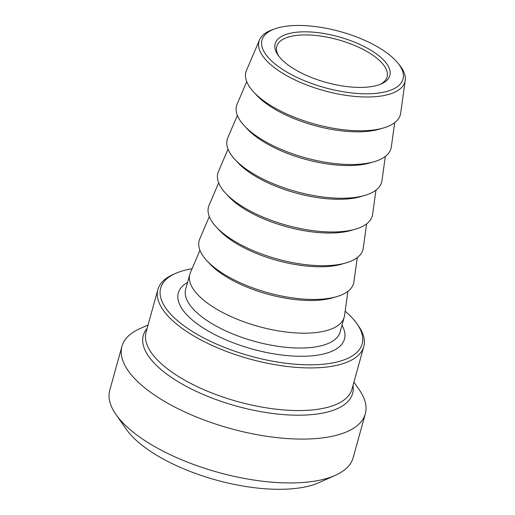 <?xml version="1.0" encoding="UTF-8"?>
<svg xmlns="http://www.w3.org/2000/svg" width="515" height="515" viewBox="0 0 515 515"><rect width="100%" height="100%" fill="white"/><g stroke="black" fill="none" stroke-linecap="round" stroke-linejoin="round"><path stroke-width="0.77" d="M274.849 28.859L272.268 29.786A75.711 30.102 15.5 0 0 259.515 39.88A75.711 30.102 15.5 0 0 301.558 82.889A75.711 30.102 15.5 0 0 388.529 94.464A75.711 30.102 15.5 0 0 405.228 80.295A75.711 30.102 15.5 0 0 399.498 65.07L397.76 62.939A73.149 29.078 -164.5 0 1 324.727 87.647A73.149 29.078 -164.5 0 1 274.849 28.859A73.149 29.078 -164.5 0 1 277.83 27.907A73.149 29.078 -164.5 0 1 397.76 62.939M288.02 33.816A59.515 23.664 15.5 0 0 278.068 55.169A59.515 23.664 15.5 0 0 326.175 82.426A59.515 23.664 15.5 0 0 381.454 83.836A59.515 23.664 15.5 0 0 366.223 47.599A59.515 23.664 15.5 0 0 288.02 33.816M405.228 80.295L400.696 113.107A80.121 31.853 -164.5 0 1 383.025 128.1A80.121 31.853 -164.5 0 1 290.994 115.849A80.121 31.853 -164.5 0 1 246.505 70.343L259.515 39.88M278.892 56.277A57.229 22.75 -164.5 0 1 276.793 46.35A57.229 22.75 -164.5 0 1 289.166 36.829A57.229 22.75 -164.5 0 1 353.554 45.017A57.229 22.75 -164.5 0 1 387.087 76.941A57.229 22.75 -164.5 0 1 380.179 84.37M175.422 273.478L172.976 274.566A106.824 42.468 15.5 0 0 157.899 289.482A106.824 42.468 15.5 0 0 220.491 349.067A106.824 42.468 15.5 0 0 340.679 364.35A106.824 42.468 15.5 0 0 363.783 346.576A106.824 42.468 15.5 0 0 358.537 326.027L357.004 323.832A104.539 41.561 -164.5 0 1 250.296 356.052A104.539 41.561 -164.5 0 1 175.422 273.478A104.539 41.561 -164.5 0 1 183.269 270.678A104.539 41.561 -164.5 0 1 192.082 268.74M345.159 311.195A104.539 41.561 -164.5 0 1 357.004 323.832M347.902 291.336L344.561 315.515A80.121 31.853 -164.5 0 1 344.22 317.176A80.121 31.853 -164.5 0 1 326.896 330.508A80.121 31.853 -164.5 0 1 236.752 319.043A80.121 31.853 -164.5 0 1 189.81 274.353A80.121 31.853 -164.5 0 1 190.37 272.75L199.955 250.303M353.921 382.117L359.116 389.559A126.284 50.206 -164.5 0 1 365.315 413.848A126.284 50.206 -164.5 0 1 338.007 434.86A126.284 50.206 -164.5 0 1 195.932 416.796A126.284 50.206 -164.5 0 1 121.933 346.35A126.284 50.206 -164.5 0 1 139.758 328.725L148.043 325.023M394.683 122.66L391.342 146.839A80.121 31.853 -164.5 0 1 373.671 161.832A80.121 31.853 -164.5 0 1 281.641 149.582A80.121 31.853 -164.5 0 1 237.145 104.075L246.737 81.634M385.323 156.393L381.982 180.572A80.121 31.853 -164.5 0 1 364.317 195.565A80.121 31.853 -164.5 0 1 272.281 183.321A80.121 31.853 -164.5 0 1 227.791 137.814L237.383 115.366M375.969 190.132L372.628 214.311A80.121 31.853 -164.5 0 1 354.957 229.304A80.121 31.853 -164.5 0 1 262.927 217.053A80.121 31.853 -164.5 0 1 218.437 171.547L228.023 149.099M366.616 223.864L363.275 248.043A80.121 31.853 -164.5 0 1 345.604 263.036A80.121 31.853 -164.5 0 1 253.573 250.786A80.121 31.853 -164.5 0 1 209.077 205.279L218.669 182.838M357.262 257.597L353.921 281.776A80.121 31.853 -164.5 0 1 336.25 296.769A80.121 31.853 -164.5 0 1 244.219 284.525A80.121 31.853 -164.5 0 1 199.723 239.018L209.315 216.57M115.972 414.504L126.188 429.137A111.021 44.136 15.5 0 0 215.927 479.98A111.021 44.136 15.5 0 0 319.03 482.619L335.323 475.332A126.284 50.206 -164.5 0 1 325.847 478.712A126.284 50.206 -164.5 0 1 210.011 469.995A126.284 50.206 -164.5 0 1 115.972 414.504A126.284 50.206 -164.5 0 1 109.772 390.209L121.933 346.35M365.315 413.848L353.155 457.706A126.284 50.206 -164.5 0 1 335.323 475.332M187.576 282.387A86.224 34.28 15.5 0 0 252.241 349.041A86.224 34.28 15.5 0 0 341.992 325.21M363.783 346.576L351.957 389.211A106.824 42.468 -164.5 0 1 328.853 406.979A106.824 42.468 -164.5 0 1 208.672 391.703A106.824 42.468 -164.5 0 1 146.073 332.111L157.899 289.482M344.22 317.176L340.106 332.021A80.121 31.853 -164.5 0 1 322.776 345.346A80.121 31.853 -164.5 0 1 232.638 333.887A80.121 31.853 -164.5 0 1 185.69 289.198L189.81 274.353M147.103 328.409A108.614 43.183 15.5 0 0 198.307 392.301A108.614 43.183 15.5 0 0 329.137 411.575A108.614 43.183 15.5 0 0 352.981 385.51M255.06 93.466A75.853 30.16 15.5 0 0 379.001 129.278A75.853 30.16 15.5 0 0 381.448 128.518M245.707 127.199A75.853 30.16 15.5 0 0 369.641 163.01A75.853 30.16 15.5 0 0 372.094 162.251M236.353 160.938A75.853 30.16 15.5 0 0 360.288 196.743A75.853 30.16 15.5 0 0 362.74 195.983M226.993 194.67A75.853 30.16 15.5 0 0 350.934 230.482A75.853 30.16 15.5 0 0 353.38 229.722M217.639 228.403A75.853 30.16 15.5 0 0 341.58 264.214A75.853 30.16 15.5 0 0 344.026 263.455M208.285 262.141A75.853 30.16 15.5 0 0 332.22 297.947A75.853 30.16 15.5 0 0 334.673 297.187"/></g></svg>
